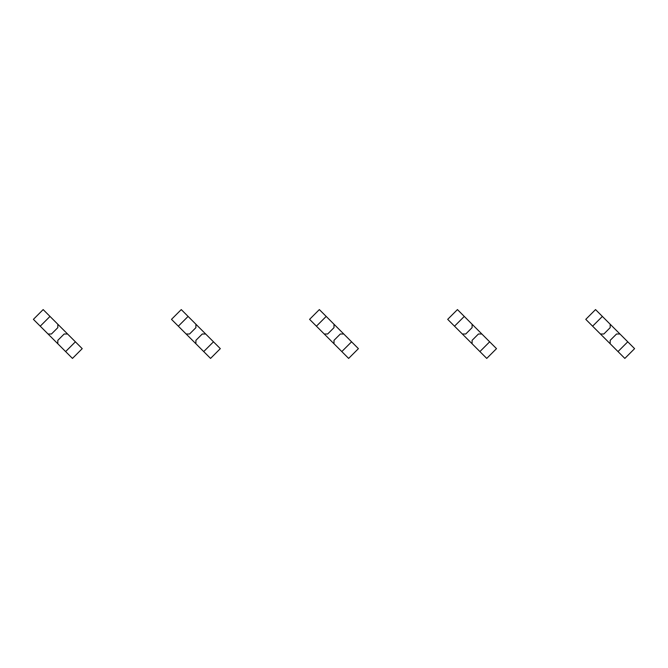 <?xml version="1.0" encoding="UTF-8"?>
<svg xmlns="http://www.w3.org/2000/svg" width="668" height="668" viewBox="0 0 668 668"><rect width="100%" height="100%" fill="white"/><g stroke="black" fill="none" stroke-linecap="round" stroke-linejoin="round"><path stroke-width="1" d="M50 316.423L40.239 326.184L33.4 319.354L43.161 309.585L50 316.423L57.815 324.239L57.815 327.654L51.461 334L48.046 334L72.461 358.415L82.222 348.646L75.392 341.816L65.623 351.577M40.239 326.184L48.046 334M57.815 324.239L67.577 334L64.161 334L57.815 340.346L57.815 343.761M67.577 334L75.392 341.816M188.092 316.423L178.331 326.184L171.492 319.354L181.262 309.585L195.908 324.239L195.908 327.654L189.562 334L186.138 334L210.554 358.415L220.315 348.646L213.484 341.816L203.715 351.577M178.331 326.184L186.138 334M195.908 324.239L205.669 334L202.254 334L195.908 340.346L195.908 343.761M205.669 334L213.484 341.816M326.184 316.423L316.423 326.184L309.585 319.354L319.354 309.585L334 324.239L334 327.654L327.654 334L324.239 334L348.646 358.415L358.415 348.646L351.577 341.816L341.816 351.577M316.423 326.184L324.239 334M334 324.239L343.761 334L340.346 334L334 340.346L334 343.761M343.761 334L351.577 341.816M464.285 316.423L454.516 326.184L447.685 319.354L457.446 309.585L472.092 324.239L472.092 327.654L465.746 334L462.331 334L486.738 358.415L496.508 348.646L489.669 341.816L479.908 351.577M454.516 326.184L462.331 334M472.092 324.239L481.862 334L478.438 334L472.092 340.346L472.092 343.761M481.862 334L489.669 341.816M602.377 316.423L592.608 326.184L585.778 319.354L595.539 309.585L610.185 324.239L610.185 327.654L603.839 334L600.423 334L624.839 358.415L634.6 348.646L627.761 341.816L618 351.577M592.608 326.184L600.423 334M610.185 324.239L619.954 334L616.539 334L610.185 340.346L610.185 343.761M619.954 334L627.761 341.816"/></g></svg>
